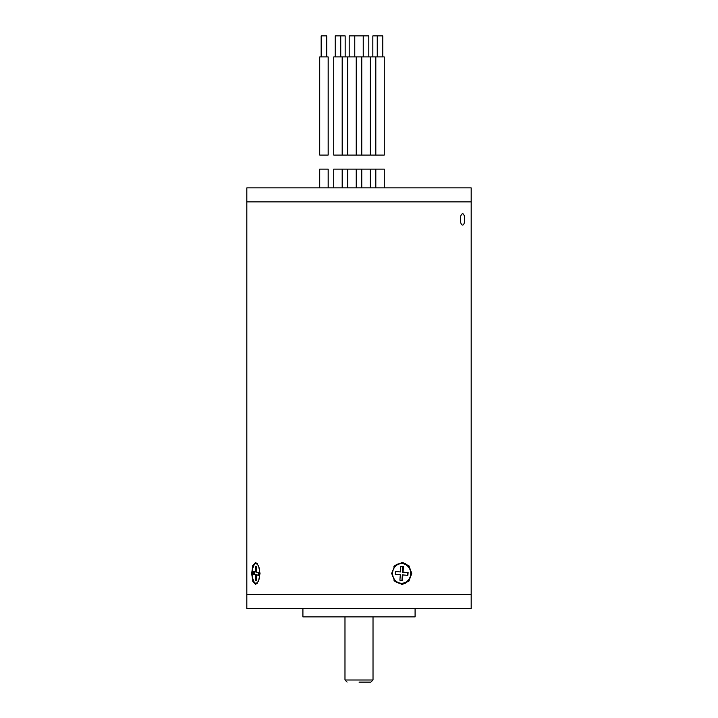 <?xml version="1.0" encoding="UTF-8"?>
<svg xmlns="http://www.w3.org/2000/svg" width="718" height="718" viewBox="0 0 718 718"><rect width="100%" height="100%" fill="white"/><g stroke="black" fill="none" stroke-linecap="round" stroke-linejoin="round"><path stroke-width="1.08" d="M471.161 594.468L246.839 594.468L246.839 608.496L471.161 608.496L471.161 594.468L246.839 594.468L246.839 201.902L471.161 201.902L471.161 594.468M302.915 608.496L302.915 616.906L415.085 616.906L415.085 608.496M462.625 225.039C459.717 225.38 459.717 213.479 462.625 213.82C465.246 213.47 465.255 225.371 462.625 225.039M256.613 563.038A10.869 4.155 -90 0 0 256.021 563.63A9.819 3.752 -90 0 0 252.269 573.099A9.819 3.752 -90 0 0 255.761 583.231A9.819 3.752 -90 0 0 256.021 583.258A10.869 4.155 -90 0 0 256.604 583.851M260.024 573.44L258.561 581.131L255.375 584.308L252.682 581.122L251.704 573.44L252.673 565.757L255.375 562.58L258.561 565.757L260.024 573.44M401.425 584.29A10.869 10.043 90 0 0 410.956 573.44A10.869 10.043 90 0 0 401.416 562.589M411.764 573.44L408.919 581.131L401.927 584.308L394.721 581.122L391.678 573.44L394.721 565.757L401.927 562.58L408.919 565.757L411.764 573.44M333.762 187.883L333.762 169.098L347.252 169.098L347.252 187.883M335.162 56.928L335.162 35.9L345.152 35.9L345.152 56.928M347.252 56.928L347.252 155.07L342.172 155.07L342.172 56.928L347.252 56.928M347.781 187.883L347.781 169.098L361.8 169.098L361.8 187.883M356.2 56.928L356.2 155.07L347.781 155.07L347.781 56.928L361.8 56.928L361.8 155.07L370.219 155.07L370.219 56.928L361.8 56.928M356.2 155.07L361.8 155.07M349.181 56.928L349.181 35.9L363.209 35.9L363.209 56.928M370.748 187.883L370.748 169.098L375.828 169.098L375.828 187.883M372.848 56.928L372.848 35.9L377.228 35.9L377.228 56.928M375.828 155.07L370.748 155.07L370.748 56.928L375.828 56.928L375.828 155.07L384.238 155.07L384.238 56.928L375.828 56.928M471.161 187.883L471.161 201.902L246.839 201.902L246.839 187.883L471.161 187.883M375.828 169.098L384.238 169.098L384.238 187.883M377.228 35.9L382.838 35.9L382.838 56.928M361.8 169.098L370.219 169.098L370.219 187.883M363.209 35.9L368.819 35.9L368.819 56.928M356.2 169.098L356.2 187.883M354.791 35.9L354.791 56.928M342.172 169.098L342.172 187.883M340.772 35.9L340.772 56.928M342.172 56.928L333.762 56.928L333.762 155.07L342.172 155.07M319.743 187.883L319.743 169.098L328.153 169.098L328.153 187.883M321.143 56.928L321.143 35.9L326.753 35.9L326.753 56.928M328.153 56.928L328.153 155.07L319.743 155.07L319.743 56.928L328.153 56.928M401.658 563.63A9.819 9.065 90 0 0 392.593 573.099A9.819 9.065 90 0 0 401.021 583.231A9.819 9.065 90 0 0 401.658 583.258A9.819 9.065 90 0 0 410.714 573.781A9.819 9.065 90 0 0 402.286 563.648A9.819 9.065 90 0 0 401.658 563.63L400.527 563.63A9.819 9.065 90 0 0 393.859 566.798M393.841 580.072A9.819 9.065 90 0 0 399.899 583.231A9.819 9.065 90 0 0 400.527 583.258L401.658 583.258M400.806 566.484L400.456 571.95L395.412 571.564L395.232 574.364L400.276 574.741L399.917 580.198L402.502 580.395L402.861 574.938L407.896 575.315L408.084 572.524L403.04 572.138L403.39 566.681L400.806 566.484M407.366 575.28L407.546 572.524L402.502 572.138L402.852 566.681L400.806 566.529M402.852 566.681L403.39 566.681M402.502 572.138L403.04 572.138M407.546 572.524L408.084 572.524M401.972 580.359L402.322 574.938L402.861 574.938M400.456 571.95L395.403 571.609M257.25 583.258L256.021 583.258A9.819 3.752 -90 0 0 259.772 573.781A9.819 3.752 -90 0 0 256.281 563.648A9.819 3.752 -90 0 0 256.021 563.63L257.25 563.63M255.671 566.484L255.527 571.95L253.436 571.564L253.364 574.364L255.446 574.741L255.303 580.198L256.371 580.395L256.523 574.938L258.606 575.315L258.686 572.524L256.595 572.138L256.739 566.681L255.671 566.484M256.523 574.938L258.615 575.082M256.38 580.198L255.303 580.198M254.728 571.797L254.657 574.364L256.739 574.938M256.748 574.741L255.446 574.741M254.657 574.364L253.364 574.364M256.604 571.95L255.527 571.95M359 682.1L370.919 682.1L359 682.1M344.981 616.906L344.981 680L373.019 680L370.919 682.1M373.019 616.906L373.019 680M344.981 680L347.081 682.1"/></g></svg>

